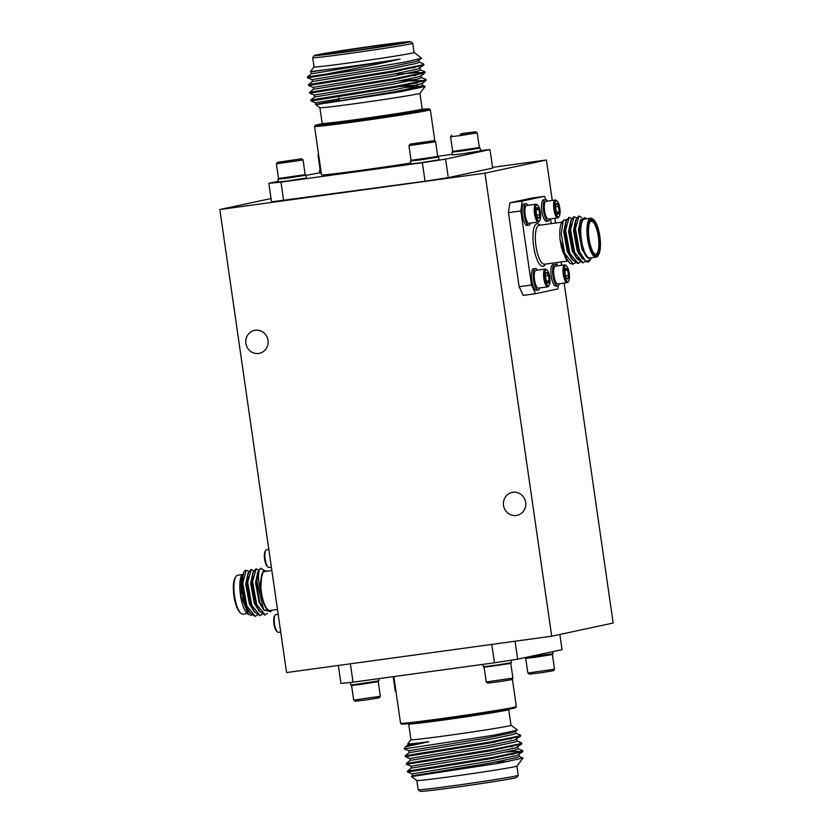<?xml version="1.0" encoding="UTF-8"?>
<svg xmlns="http://www.w3.org/2000/svg" width="833" height="833" viewBox="0 0 833 833"><rect width="100%" height="100%" fill="white"/><g stroke="black" fill="none" stroke-linecap="round" stroke-linejoin="round"><path stroke-width="1.25" d="M564.17 283.074L613.161 623.032L551.696 636.204L286.562 672.554L219.839 209.52L484.973 173.17L551.696 636.204M546.021 199.639L544.449 196.328L532.079 198.025L509.89 202.783L522.26 201.086L520.823 210.947L531.496 285.032L535.609 293.695L557.798 288.936L558.297 285.532M535.609 293.695L523.228 295.392L519.126 286.729L531.496 285.032M520.823 210.947L508.453 212.644L519.126 286.729M508.453 212.644L509.89 202.783M492.553 167.381L546.438 159.998L484.973 173.17M425.049 181.24L422.383 162.716L445.603 159.103L489.991 149.586L492.657 168.11L448.279 177.627L425.049 181.24L271.516 201.857L268.851 183.333L278.17 181.334M271.048 198.546L219.839 209.52M546.438 159.998L552.269 200.461M554.83 218.246L555.528 223.057M561.13 261.958L561.609 265.29M351.901 50.875A35.559 0.771 171.8 0 1 327.254 53.697A35.559 0.771 171.8 0 1 362.324 47.856A35.559 0.771 171.8 0 1 397.633 43.555A35.559 0.771 171.8 0 1 351.901 50.875M376.86 45.523A48.668 1.052 171.8 0 1 410.586 41.65A48.668 1.052 171.8 0 1 362.584 49.657A48.668 1.052 171.8 0 1 314.28 55.53A48.668 1.052 171.8 0 1 376.86 45.523M410.586 41.65L412.71 43.233A50.532 1.093 171.8 0 1 412.72 43.254A50.532 1.093 171.8 0 1 347.725 53.676A50.532 1.093 171.8 0 1 312.687 57.675A50.532 1.093 171.8 0 1 312.698 57.644L314.28 55.53M412.72 43.254L414.063 52.521A50.532 1.093 171.8 0 1 349.058 62.933A50.532 1.093 171.8 0 1 314.02 66.932L312.687 57.675M414.053 52.448A50.646 1.093 171.8 0 1 414.157 52.479A50.646 1.093 171.8 0 1 364.198 60.809A50.646 1.093 171.8 0 1 313.916 66.921A50.646 1.093 171.8 0 1 314.01 66.859M334.47 73.148L307.419 76.865L326.796 73.97C347.705 69.951 381.066 63.693 400.121 59.049A54.249 1.177 171.8 0 1 324.329 69.857L310.376 71.659L313.916 66.921M326.796 73.97A58.487 1.26 -8.2 0 0 367.415 68.441L404.807 62.111L421.602 58.289L414.157 52.479M425.986 80.624L395.217 87.361L317.373 100.002L310.886 100.949L310.751 100.022L330.149 97.326A58.487 1.26 171.8 0 0 311.073 100.928L315.436 102.771L393.613 89.985L422.133 83.654L426.111 80.405L409.763 80.926M416.969 83.144L410.159 83.592M424.872 72.898L394.103 79.645L309.772 93.234L314.322 95.056L392.51 82.269L418.739 76.813L421.019 75.938L425.007 72.69L418.343 72.461L397.32 74.314M415.854 75.418L409.045 75.876M423.758 65.182L392.989 71.93L308.658 85.518L313.218 87.34L391.395 74.553L417.625 69.097L423.758 65.182L422.8 64.651M414.751 67.702L407.941 68.16M367.415 68.441L307.554 77.802L312.104 79.624L390.281 66.838L416.521 61.382L421.602 58.289M400.121 59.049L311.271 73.835L310.99 71.909L324.329 69.857M422.258 83.446L422.539 85.372L420.134 86.455L393.894 91.922L315.759 104.687A54.249 1.177 171.8 0 1 315.728 104.677A54.249 1.177 171.8 0 1 315.707 104.646A54.249 1.177 171.8 0 1 339.25 100.272M311.271 73.835L307.419 76.865L307.554 77.802M418.926 60.288L419.207 62.215L416.792 63.308L390.562 68.764L312.375 81.551L312.104 79.624M396.966 71.117L398.112 71.003M420.04 68.004L420.321 69.941L417.906 71.024L391.677 76.48L313.489 89.266L313.218 87.34M397.83 78.854L399.226 78.718M421.154 75.72L421.425 77.656L419.02 78.739L392.78 84.195L314.603 96.982L314.322 95.056M398.705 86.601L417.958 85.039M314.603 96.982L310.751 100.012L395.081 86.424L423.383 80.614L425.975 79.468L421.238 77.49M416.396 79.437L399.569 80.968M337.178 88.517L309.637 92.296L393.967 78.708L422.269 72.898L424.872 71.753L420.124 69.774M335.824 80.832L308.522 84.581L392.853 70.992L421.154 65.182L423.758 64.037L419.009 62.059M330.149 97.326L338.521 96.128M422.352 85.205L425.132 86.465L401.818 91.515L315.759 104.687M407.108 87.434L420.904 86.226M315.728 104.677L319.799 107.717A50.646 1.093 -8.2 0 0 354.9 103.688A50.646 1.093 -8.2 0 0 420.03 93.275L425.132 86.465M422.31 109.342A57.55 1.25 171.8 0 1 429.266 108.904A57.55 1.25 171.8 0 1 372.486 118.369A57.55 1.25 171.8 0 1 315.353 125.325A57.55 1.25 171.8 0 1 322.142 123.773M429.266 108.904L430.317 109.696A58.487 1.26 171.8 0 1 430.338 109.727A58.487 1.26 171.8 0 1 355.108 121.785A58.487 1.26 171.8 0 1 314.551 126.408A58.487 1.26 171.8 0 1 314.562 126.377L315.353 125.325M410.721 163.029A58.487 1.26 171.8 0 1 362.084 170.182A58.487 1.26 171.8 0 1 321.528 174.805L314.551 126.408M321.278 173.045L319.882 173.118L319.476 170.338L320.726 170.026M478.892 148.17L480.172 148.107L480.568 150.888L462.294 153.813L452.444 154.938L452.048 152.158L453.287 151.856M306.013 175.367L319.83 172.795M268.851 183.333L280.981 182.104L283.647 200.618M422.383 162.716L280.981 182.104M489.991 149.586L480.516 150.554M437.721 156.323L452.361 154.313M437.283 157.083L438.564 157.031L438.96 159.811L420.686 162.737L410.836 163.862L410.44 161.081L411.679 160.769M304.711 175.263L305.992 175.201L306.398 177.981L288.124 180.907L278.274 182.031L277.868 179.262L279.117 178.949M462.013 133.884L471.728 132.312L461.961 133.54M460.108 134.238L475.705 131.729L460.108 134.238M459.899 135.654L450.559 136.716L452.673 151.387L479.35 147.556L477.236 132.874L459.899 135.654M452.673 151.398L453.444 151.97L462.315 150.95L478.777 148.316L479.35 147.556M480.172 148.107L452.048 152.158M445.603 159.103L448.279 177.627M438.564 157.031L410.44 161.081M420.707 159.874L437.169 157.239L437.741 156.469L411.065 160.311L411.835 160.884L420.707 159.874M434.097 140.652L410.096 144.109L434.097 140.652L435.628 141.787L408.951 145.64L411.065 160.311M423.841 142.308L414.074 143.547L423.841 142.308M320.872 170.276L319.476 170.338M320.767 169.557L320.111 169.568L320.851 170.13M318.654 154.896L317.998 154.896L320.111 169.568M305.992 175.201L277.868 179.262M288.135 178.043L304.597 175.409L305.17 174.649L278.493 178.491L279.263 179.064L288.135 178.043M301.536 158.822L277.524 162.289L301.536 158.822L303.056 159.967L305.17 174.649M303.056 159.978L276.379 163.82L277.524 162.289M291.279 160.488L281.512 161.717L291.279 160.488M503.538 505.392A11.714 11.162 77.9 0 1 512.149 492.418A11.714 11.162 77.9 0 1 525.519 501.539A11.714 11.162 77.9 0 1 517.064 515.335A11.714 11.162 77.9 0 1 503.538 505.392M245.87 343.373A11.714 11.162 77.9 0 1 254.482 330.399A11.714 11.162 77.9 0 1 267.851 339.51A11.714 11.162 77.9 0 1 259.386 353.307A11.714 11.162 77.9 0 1 245.87 343.373M268.82 549.416L266.633 549.718A8.986 2.718 82.2 0 0 265.842 550.29L265.196 551.238A8.091 2.447 82.2 0 0 264.561 558.881A8.091 2.447 82.2 0 0 267.154 566.325A8.091 2.447 82.2 0 0 267.278 566.44L268.153 567.179A8.986 2.718 82.2 0 0 269.069 567.523L271.381 567.2M265.842 550.29A8.986 2.718 82.2 0 0 265.133 558.776A8.986 2.718 82.2 0 0 268.018 567.044A8.986 2.718 82.2 0 0 268.153 567.179M280.721 632.028L278.42 632.341A8.986 2.718 -97.8 0 1 277.493 631.997L276.618 631.258A8.091 2.447 -97.8 0 1 273.974 624.261A8.091 2.447 -97.8 0 1 274.359 616.368A8.091 2.447 -97.8 0 1 274.536 616.066L275.182 615.118A8.986 2.718 -97.8 0 1 275.973 614.546L278.16 614.244M277.493 631.997A8.986 2.718 -97.8 0 1 274.567 624.229A8.986 2.718 -97.8 0 1 274.994 615.452A8.986 2.718 -97.8 0 1 275.182 615.118M254.377 596.543L254.315 596.553A3.748 1.135 -97.8 0 1 253.648 596.064M252.638 590.43A3.748 1.135 -97.8 0 1 253.107 589.223M254.586 597.438A4.675 1.416 -97.8 0 1 254.45 597.48A4.675 1.416 -97.8 0 1 253.909 597.251M252.482 589.181A4.675 1.416 -97.8 0 1 253.003 588.275M246.245 570.282A23.397 7.07 82.2 0 0 246.037 570.293A23.397 7.07 82.2 0 0 244.204 571.49L243.184 573.77L242.164 583.1L246.318 606.143L249.286 612.359L254.94 616.285M258.917 610.339L259.053 609.818M251.045 569.637L248.088 573.094L247.068 582.434L251.222 605.466L254.19 611.682L259.844 615.618M255.95 568.97L253.003 572.417L251.983 581.757L256.137 604.8L259.105 611.005L264.759 614.941M264.425 570.511L260.552 568.304L257.907 571.75L256.908 581.851A23.397 7.07 -97.8 0 1 259.334 569.72C257.72 575.468 258.501 584.016 261.656 595.387A20.586 6.227 82.2 0 0 271.756 610.225L270.715 611.745L263.655 609.766L256.908 581.851M248.775 571.376L246.297 570.272L242.778 583.017L246.932 606.06L255.242 616.264L257.272 615.066M253.69 570.699L251.202 569.595L247.682 582.35L251.837 605.383L260.156 615.587L262.176 614.39M258.594 570.022L256.116 568.918L252.597 581.673L256.751 604.716L265.071 614.921L267.435 613.296M261.166 568.221L259.334 569.72M248.494 614.494L247.255 613.452A20.586 6.227 -97.8 0 1 240.55 595.73A20.586 6.227 -97.8 0 1 241.466 575.613L241.018 596.074L248.494 614.494L251.712 615.264M243.705 574.031L241.466 575.613M242.309 574.583L237.707 575.218A19.648 5.946 82.2 0 0 237.572 575.239A19.648 5.946 82.2 0 0 235.978 576.478A19.648 5.946 82.2 0 0 234.489 595.491A19.648 5.946 82.2 0 0 241.039 613.411A19.648 5.946 82.2 0 0 243.049 614.16L247.391 613.567M241.039 613.411L240.123 612.64A18.722 5.664 -97.8 0 1 233.886 595.574A18.722 5.664 -97.8 0 1 235.302 577.467L235.978 576.478M244.204 571.49L245.256 570.876M263.384 571.094L266.414 571.282A20.586 6.227 82.2 0 0 263.384 571.094L261.729 574.728L260.812 587.723L261.656 595.387M261.937 573.968L261.729 574.728L261.937 573.968M270.048 610.454A19.648 5.946 -97.8 0 1 269.913 610.474A19.648 5.946 -97.8 0 1 261.385 592.034A19.648 5.946 -97.8 0 1 264.446 571.553A19.648 5.946 -97.8 0 1 264.571 571.532L271.86 570.532M247.817 578.206A16.66 5.04 82.2 0 0 247.109 580.153M252.857 609.287A16.66 5.04 82.2 0 0 253.669 609.61M256.626 606.07A16.66 5.04 82.2 0 0 256.866 605.029M252.649 578.841A16.66 5.04 82.2 0 0 252.253 578.279M252.961 588.244A4.675 1.416 -97.8 0 1 252.993 588.233A4.675 1.416 -97.8 0 0 252.441 588.816M254.565 597.344A4.675 1.416 -97.8 0 1 254.273 597.511A4.675 1.416 -97.8 0 1 253.95 597.438M252.076 578.237A14.786 4.467 -97.8 0 1 252.67 578.456M257.262 606.028A14.786 4.467 -97.8 0 1 256.939 606.57A14.786 4.467 -97.8 0 1 256.876 606.663L256.939 606.57M247.755 576.863L247.422 576.28M243.621 574.312L242.757 575.488M243.184 573.77L241.424 584.839L245.1 604.539L249.286 612.359M248.432 610.901L250.077 612.547M252.826 576.488L252.337 575.603M248.526 573.635L247.661 574.822M248.088 573.094L246.339 584.162L250.015 603.863L254.19 611.682M253.336 610.225L254.992 611.88M253.44 572.969L252.576 574.145M253.003 572.417L251.254 583.496L254.919 603.196L259.105 611.005M258.251 609.558L259.896 611.203M258.074 572.552L257.48 573.468M257.907 571.75L256.158 582.819L259.834 602.519L263.655 609.766M242.986 574.416L240.82 584.922L244.486 604.623L249.463 612.63M252.722 577.633L252.212 576.571M247.89 573.739L245.725 584.256L249.4 603.946L254.377 611.963M252.805 573.062L250.639 583.579L254.304 603.279L259.282 611.287M257.709 572.396L255.544 582.902L259.219 602.603L264.259 610.662M263.124 571.407L260.458 582.236L260.812 587.723M565.534 275.796L568.554 275.379L567.752 278.899L566.732 278.503M567.585 270.121L568.554 275.379A5.404 1.635 82.2 0 0 567.585 270.121A5.404 1.635 82.2 0 0 565.805 268.393L567.585 270.121L565.055 270.465M565.805 268.393A5.404 1.635 82.2 0 0 565.576 268.642A5.404 1.635 82.2 0 0 565.003 271.912A5.404 1.635 82.2 0 0 565.982 277.17A5.404 1.635 82.2 0 0 566.961 278.795A5.404 1.635 82.2 0 0 567.752 278.899A5.404 1.635 82.2 0 0 568.554 275.379M566.638 266.06A8.091 2.447 82.2 0 0 566.513 265.946A8.091 2.447 82.2 0 0 564.357 273.984A8.091 2.447 82.2 0 0 568.595 281.137A8.091 2.447 82.2 0 0 569.231 273.505A8.091 2.447 82.2 0 0 566.638 266.06M565.774 265.331A8.986 2.718 82.2 0 0 565.628 265.206A8.986 2.718 82.2 0 0 564.712 264.863A8.986 2.718 82.2 0 0 563.243 274.13A8.986 2.718 82.2 0 0 567.158 282.668A8.986 2.718 82.2 0 0 567.939 282.085L568.595 281.137M564.712 264.863L555.382 266.144A8.986 2.718 82.2 0 0 554.591 266.716A8.986 2.718 82.2 0 0 553.883 275.202A8.986 2.718 82.2 0 0 556.767 283.47A8.986 2.718 82.2 0 0 556.902 283.605A8.986 2.718 82.2 0 0 557.818 283.949L567.158 282.668M556.683 283.387A8.538 2.582 -97.8 0 1 556.465 283.23A8.538 2.582 -97.8 0 1 553.622 275.452A8.538 2.582 -97.8 0 1 554.268 267.195A8.538 2.582 -97.8 0 1 554.434 266.987M556.777 265.946A10.86 3.28 82.2 0 0 555.975 264.915A10.86 3.28 82.2 0 0 554.705 264.342A10.86 3.28 82.2 0 0 552.925 275.546A10.86 3.28 82.2 0 0 557.652 285.854A10.86 3.28 82.2 0 0 559.224 283.751M554.705 264.342L552.935 264.592A10.86 3.28 82.2 0 0 551.154 275.785A10.86 3.28 82.2 0 0 555.882 286.094L557.652 285.854M546.49 281.148L549.103 280.794L548.551 275.442L545.584 275.848M547.916 283.158L549.103 280.794A5.404 1.635 -97.8 0 1 547.916 283.158A5.404 1.635 -97.8 0 1 547.552 282.96A5.404 1.635 -97.8 0 1 546.177 280.18A5.404 1.635 -97.8 0 1 545.625 274.828A5.404 1.635 -97.8 0 1 546.156 272.808A5.404 1.635 -97.8 0 1 546.812 272.464A5.404 1.635 -97.8 0 1 548.551 275.442L546.812 272.464M548.551 275.442A5.404 1.635 -97.8 0 1 549.103 280.794M545.386 270.61A8.091 2.447 -97.8 0 1 547.094 270.111A8.091 2.447 -97.8 0 1 549.79 277.483A8.091 2.447 -97.8 0 1 549.176 285.303A8.091 2.447 -97.8 0 1 545.5 281.013A8.091 2.447 -97.8 0 1 545.386 270.61M549.176 285.303L548.53 286.25A8.986 2.718 -97.8 0 1 547.739 286.823A8.986 2.718 -97.8 0 1 544.136 280.127A8.986 2.718 -97.8 0 1 544.313 269.934A8.986 2.718 -97.8 0 1 545.292 269.028A8.986 2.718 -97.8 0 1 546.209 269.371L547.094 270.111M547.739 286.823L538.399 288.103A8.986 2.718 -97.8 0 1 537.483 287.76A8.986 2.718 -97.8 0 1 534.547 279.992A8.986 2.718 -97.8 0 1 534.984 271.214A8.986 2.718 -97.8 0 1 535.171 270.881A8.986 2.718 -97.8 0 1 535.963 270.309L545.292 269.028M535.015 271.141A8.538 2.582 82.2 0 0 534.848 271.36A8.538 2.582 82.2 0 0 534.661 271.673A8.538 2.582 82.2 0 0 534.255 280.003A8.538 2.582 82.2 0 0 537.046 287.395A8.538 2.582 82.2 0 0 537.264 287.552M539.805 287.916A10.86 3.28 -97.8 0 1 538.233 290.019A10.86 3.28 -97.8 0 1 533.88 281.918A10.86 3.28 -97.8 0 1 534.099 269.6A10.86 3.28 -97.8 0 1 535.286 268.507A10.86 3.28 -97.8 0 1 537.368 270.111M538.233 290.019L536.462 290.259A10.86 3.28 -97.8 0 1 532.11 282.158A10.86 3.28 -97.8 0 1 532.329 269.85A10.86 3.28 -97.8 0 1 533.516 268.747L535.286 268.507M544.449 196.328L522.26 201.086M557.329 265.873L556.85 262.541M551.248 223.64L550.551 218.84M549.884 218.923A10.86 3.28 -97.8 0 1 549.499 219.933A10.86 3.28 -97.8 0 1 548.312 221.037L546.542 221.276A10.86 3.28 -97.8 0 1 541.814 210.968A10.86 3.28 -97.8 0 1 543.595 199.764L545.365 199.524A10.86 3.28 -97.8 0 1 547.437 201.128M528.018 205.293A10.86 3.28 82.2 0 0 525.946 203.679L524.176 203.929A10.86 3.28 82.2 0 0 522.187 213.144A10.86 3.28 82.2 0 0 525.852 224.868A10.86 3.28 82.2 0 0 527.122 225.441L528.893 225.191A10.86 3.28 82.2 0 0 530.465 223.088M536.306 209.801L538.826 209.458L539.794 214.716L536.775 215.133M537.046 207.729L538.826 209.458A5.404 1.635 82.2 0 0 537.046 207.729A5.404 1.635 82.2 0 0 536.816 207.979A5.404 1.635 82.2 0 0 536.244 211.259A5.404 1.635 82.2 0 0 537.223 216.507A5.404 1.635 82.2 0 0 538.201 218.131A5.404 1.635 82.2 0 0 538.993 218.246A5.404 1.635 82.2 0 0 539.794 214.716L538.993 218.246M539.794 214.716A5.404 1.635 82.2 0 0 538.826 209.458M538.17 220.568A8.091 2.447 82.2 0 0 539.836 220.474A8.091 2.447 82.2 0 0 540.44 212.654A8.091 2.447 82.2 0 0 537.754 205.282A8.091 2.447 82.2 0 0 535.369 210.572A8.091 2.447 82.2 0 0 538.17 220.568M537.754 205.282L536.869 204.543A8.986 2.718 82.2 0 0 535.952 204.2A8.986 2.718 82.2 0 0 534.307 211.821A8.986 2.718 82.2 0 0 537.337 221.536A8.986 2.718 82.2 0 0 538.399 222.005A8.986 2.718 82.2 0 0 539.19 221.422L539.836 220.474M535.952 204.2L526.623 205.48A8.986 2.718 82.2 0 0 525.831 206.053A8.986 2.718 82.2 0 0 525.123 214.539A8.986 2.718 82.2 0 0 528.007 222.807A8.986 2.718 82.2 0 0 528.143 222.942A8.986 2.718 82.2 0 0 529.059 223.286L538.399 222.005M527.924 222.723A8.538 2.582 -97.8 0 1 527.706 222.567A8.538 2.582 -97.8 0 1 527.57 222.453A8.538 2.582 -97.8 0 1 524.832 214.591A8.538 2.582 -97.8 0 1 525.508 206.532A8.538 2.582 -97.8 0 1 525.675 206.324M525.946 203.679A10.86 3.28 82.2 0 0 523.947 212.894A10.86 3.28 82.2 0 0 527.612 224.629A10.86 3.28 82.2 0 0 528.893 225.191M590.472 259.615L589.806 260.583A23.397 7.07 -97.8 0 1 587.754 262.083A23.397 7.07 -97.8 0 1 586.005 261.656L579.612 251.858L575.457 228.815L578.977 216.059L581.778 217.528M585.047 261.541L583.027 262.728L574.697 252.524L570.543 229.492L574.062 216.736L576.551 217.84M580.132 262.208L578.123 263.405L569.793 253.201L565.638 230.158L569.158 217.413L571.636 218.517M574.989 224.671L575.509 226.159M575.218 262.884L573.208 264.082L564.628 253.159A23.397 7.07 82.2 0 0 569.98 263.301A23.397 7.07 82.2 0 0 570.303 263.551L566.867 259.594L560.068 239.581A20.586 6.227 -97.8 0 1 561.931 222.296L563.285 220.318L561.234 233.927L564.628 253.159M587.546 262.103L581.965 258.147L578.997 251.941L574.843 228.898L575.863 219.558L578.82 216.111M582.715 262.759L577.05 258.824L574.093 252.607L569.939 229.575L570.949 220.235L573.906 216.778M581.913 256.96L581.778 257.48M577.8 263.426L572.146 259.5L569.178 253.284L565.024 230.241L566.044 220.912L568.991 217.455M574.437 224.931L575.457 228.096M577.946 250.743L577.852 252.107M576.998 257.626L576.873 258.147M572.896 264.103L570.303 263.551M586.39 218.819A20.586 6.227 82.2 0 0 580.476 232.511A20.586 6.227 82.2 0 0 587.536 257.803L585.557 255.419L580.007 237.769L580.33 220.318L584.943 217.6L586.401 218.819M591.034 257.855L587.536 257.803M598.479 254.919A18.722 5.664 82.2 0 0 599.895 236.801A18.722 5.664 82.2 0 0 593.658 219.745A18.722 5.664 82.2 0 0 588.369 235.562A18.722 5.664 82.2 0 0 596.959 256.095A18.722 5.664 82.2 0 0 598.479 254.919L597.813 255.908A19.648 5.946 -97.8 0 1 596.209 257.137A19.648 5.946 -97.8 0 1 596.074 257.168A19.648 5.946 -97.8 0 1 587.525 238.498A19.648 5.946 -97.8 0 1 590.743 218.225L584.558 219.069A19.648 5.946 82.2 0 0 581.34 239.352A19.648 5.946 82.2 0 0 589.889 258.011A19.648 5.946 82.2 0 0 590.024 257.991M590.743 218.225A19.648 5.946 -97.8 0 1 592.742 218.975L593.658 219.745M596.803 254.981A17.597 5.321 -97.8 0 1 594.887 254.336A17.597 5.321 -97.8 0 1 589.025 238.3A17.597 5.321 -97.8 0 1 590.358 221.276A17.597 5.321 -97.8 0 1 599.073 233.865A17.597 5.321 -97.8 0 1 596.803 254.981M586.005 261.656L590.576 259.459L591.513 257.793M569.939 228.825A20.586 6.227 -97.8 0 1 570.574 230.71M573.312 248.213A20.586 6.227 -97.8 0 1 573.302 250.306M568.481 261.708L565.899 258.969L561.411 247.13L560.068 239.581M571.573 258.397A19.648 5.946 82.2 0 0 571.813 257.793M573 249.348A19.648 5.946 82.2 0 0 572.979 247.016M570.615 231.959A19.648 5.946 82.2 0 0 569.939 229.835M566.565 219.516L563.285 220.318M594.418 253.888A16.66 5.04 82.2 0 0 595.668 254.2A16.66 5.04 82.2 0 0 595.782 254.18A16.66 5.04 82.2 0 0 598.375 236.822A16.66 5.04 82.2 0 0 591.149 221.193A16.66 5.04 82.2 0 0 590.024 221.828M575.488 230.377A14.786 4.467 82.2 0 0 575.364 236.52M578.383 250.171A14.786 4.467 82.2 0 0 580.039 252.972M588.879 258.48L582.08 249.744L578.404 230.043L580.622 219.496M582.142 258.428L577.165 250.421L573.5 230.72L575.665 220.204M577.238 259.105L572.261 251.087L568.585 231.397L570.751 220.88M575.072 223.713L575.582 224.775M578.852 252.899L578.675 253.867M572.323 259.781L567.346 251.764L563.681 232.063L565.846 221.557M570.168 224.389L570.678 225.451M574.249 251.254L574.093 252.618M567.46 260.479L565.899 258.969M585.38 255.127L582.694 249.661L579.018 229.96L580.33 220.318M582.756 258.345L581.111 256.699M581.965 258.147L577.779 250.337L574.114 230.637L575.863 219.558M575.436 221.286L576.301 220.11M580.101 259.729L576.197 257.366M577.05 258.824L572.875 251.004L569.199 231.314L570.949 220.235M570.522 221.963L571.386 220.776M575.197 222.744L575.686 223.629M579.549 252.316L579.424 253.055M572.937 259.688L571.292 258.043M572.146 259.5L567.96 251.681L564.295 231.98L566.044 220.912M565.617 222.64L566.482 221.453M570.282 223.421L570.782 224.306M574.708 252.534L574.52 253.732M568.033 260.365L567.335 259.781M566.867 259.594L563.056 252.357L561.411 247.13M548.312 221.037A10.86 3.28 -97.8 0 1 543.585 210.718A10.86 3.28 -97.8 0 1 545.365 199.524M545.094 202.159A8.538 2.582 82.2 0 0 544.928 202.367A8.538 2.582 82.2 0 0 544.282 210.624A8.538 2.582 82.2 0 0 547.125 218.402A8.538 2.582 82.2 0 0 547.343 218.569M558.797 216.934A8.986 2.718 -97.8 0 1 558.599 217.267A8.986 2.718 -97.8 0 1 557.808 217.84L548.478 219.121A8.986 2.718 -97.8 0 1 547.562 218.777A8.986 2.718 -97.8 0 1 544.626 210.999A8.986 2.718 -97.8 0 1 545.053 202.221A8.986 2.718 -97.8 0 1 545.251 201.898A8.986 2.718 -97.8 0 1 546.042 201.315L555.372 200.035A8.986 2.718 -97.8 0 1 556.288 200.378L557.162 201.117A8.091 2.447 -97.8 0 1 559.807 208.115A8.091 2.447 -97.8 0 1 559.422 216.018A8.091 2.447 -97.8 0 1 559.255 216.309A8.091 2.447 -97.8 0 1 555.017 209.156A8.091 2.447 -97.8 0 1 557.162 201.117M557.808 217.84A8.986 2.718 -97.8 0 1 553.903 209.312A8.986 2.718 -97.8 0 1 555.372 200.035M557.995 214.164L559.182 211.801A5.404 1.635 -97.8 0 1 557.995 214.164A5.404 1.635 -97.8 0 1 557.621 213.966A5.404 1.635 -97.8 0 1 556.257 211.186A5.404 1.635 -97.8 0 1 555.705 205.845A5.404 1.635 -97.8 0 1 556.236 203.814A5.404 1.635 -97.8 0 1 556.881 203.481A5.404 1.635 -97.8 0 1 558.62 206.459A5.404 1.635 -97.8 0 1 559.182 211.801L558.62 206.459L556.881 203.481L556.111 204.116M556.569 212.165L559.182 211.801M555.663 206.865L558.62 206.459M416.854 780.552L418.176 789.746A50.532 1.093 -8.2 0 0 418.197 789.767L420.311 791.35A48.668 1.052 -8.2 0 0 454.037 787.477A48.668 1.052 -8.2 0 0 516.627 777.47L518.209 775.356A50.532 1.093 -8.2 0 0 518.22 775.325L516.897 766.141M418.197 789.767A50.532 1.093 -8.2 0 0 453.214 785.748A50.532 1.093 -8.2 0 0 518.209 775.356M518.969 754.563L519.251 756.489L516.845 757.572L490.606 763.038L412.429 775.815L411.471 776.575L416.75 780.521A50.646 1.093 -8.2 0 0 451.85 776.491A50.646 1.093 -8.2 0 0 516.991 766.079L522.999 758.04L519.063 756.322M496.822 762.08L508.151 761.56M411.471 776.575L499.248 763.184L522.999 758.04M428.839 741.734L407.972 744.952L407.816 743.827A54.249 1.177 -8.2 0 0 407.816 743.827A54.249 1.177 -8.2 0 0 428.839 741.734L405.536 746.868L404.224 748.607A58.487 1.26 -8.2 0 0 404.213 748.628A58.487 1.26 -8.2 0 0 405.765 748.7L404.255 748.919L408.816 750.741L486.993 737.955L513.222 732.499L517.376 729.968L511.108 725.283A50.646 1.093 171.8 0 1 445.978 735.747A50.646 1.093 171.8 0 1 410.867 739.725A50.646 1.093 171.8 0 1 410.961 739.662M515.637 731.405L515.919 733.332L513.503 734.425L487.274 739.881L409.086 752.668L408.816 750.741M493.334 742.265L494.823 742.12M516.752 739.121L517.022 741.058L514.617 742.141L488.377 747.597L410.2 760.383L409.919 758.457L488.107 745.67L514.336 740.214L520.469 736.299L489.7 743.046L405.369 756.635L409.919 758.457M494.687 749.96L495.937 749.835M517.855 746.837L518.136 748.773L515.731 749.856L489.492 755.312L411.315 768.099L411.033 766.173L489.221 753.386L515.45 747.93L521.583 744.015L490.814 750.762L406.483 764.35L411.033 766.173M496.041 757.655L497.041 757.551M412.429 775.815L412.148 773.888L490.325 761.102L516.564 755.646L522.687 751.741L491.928 758.478L407.597 772.066L412.148 773.888M513.68 754.261L506.87 754.708M512.566 746.535L505.756 746.993M511.462 738.819L504.642 739.277M515.721 733.165L520.469 735.154L517.866 736.299L489.565 742.109L405.234 755.698L432.816 751.918M516.835 740.891L521.573 742.869L518.98 744.015L490.679 749.825L406.348 763.413L433.691 759.665M517.949 748.607L522.687 750.585L520.084 751.73L491.793 757.541L407.462 771.129L434.555 767.412M519.511 735.768L520.469 736.299M520.625 743.484L521.583 744.015M506.474 752.043L516.168 751.293L522.687 751.741M405.765 748.7L493.365 735.289L517.335 730.177M410.971 739.735A50.532 1.093 -8.2 0 0 461.149 733.613A50.532 1.093 -8.2 0 0 511.014 725.324L508.744 709.581A50.532 1.093 171.8 0 1 443.739 719.993A50.532 1.093 171.8 0 1 408.701 723.992L410.971 739.735M393.832 676.583L400.558 723.273A58.487 1.26 -8.2 0 0 400.579 723.304L401.641 724.096A57.55 1.25 -8.2 0 0 441.532 719.514A57.55 1.25 -8.2 0 0 515.544 707.675L516.335 706.623A58.487 1.26 -8.2 0 0 516.345 706.592L512.347 678.853M400.579 723.304A58.487 1.26 -8.2 0 0 441.115 718.65A58.487 1.26 -8.2 0 0 516.335 706.623M515.086 641.223L517.668 659.174L562.056 649.667L559.859 634.454M517.668 659.174L494.448 662.787L491.793 644.419M350.391 663.807L353.036 682.175L494.448 662.787M353.036 682.175L340.916 683.414L338.323 665.463M486.233 681.956L487.763 683.091L499.8 681.613L511.764 679.634L512.909 678.104L510.796 663.432L484.119 667.275L486.233 681.956L512.909 678.114M482.963 664.37L483.296 666.712L497.405 664.994L511.42 662.662L511.066 660.205M524.884 657.633L553.029 653.738L552.737 651.666M526.185 657.737L525.727 658.362L535.078 657.289L552.404 654.509L551.79 654.051M554.518 669.191L553.372 670.711L541.408 672.7L529.371 674.178L527.851 673.033L554.518 669.191L552.404 654.509M350.381 682.446L350.735 684.893L354.879 684.507L378.859 680.842L378.546 678.687M352.015 684.83L351.557 685.455L360.897 684.382L378.234 681.613L377.609 681.144M380.337 696.284L379.202 697.815L367.238 699.793L355.191 701.271L353.671 700.126L380.337 696.284L378.234 681.613M393.186 676.677L395.279 691.213L395.946 691.203M417.947 110.071L422.237 110.175L404.578 113.361L357.055 120.41L329.202 123.95L326.536 123.242L321.746 124.304L322.163 123.419A50.532 1.093 -8.2 0 0 357.201 119.421A50.532 1.093 -8.2 0 0 422.196 109.008L419.936 93.338M545.334 264.123A21.523 6.508 -97.8 0 1 534.38 250.556A21.523 6.508 -97.8 0 1 536.962 223.713A21.523 6.508 -97.8 0 1 539.992 225.181M562.036 222.161L539.128 225.295A19.648 5.946 82.2 0 0 538.993 225.327A19.648 5.946 82.2 0 0 535.942 245.797A19.648 5.946 82.2 0 0 544.47 264.238L567.575 261.073M398.715 86.736L398.611 85.789M397.841 78.968L397.737 78.031M396.977 71.211L396.872 70.264M339.052 99.127L338.469 95.826M337.282 89.079L337.115 88.142M335.928 81.395L335.761 80.468M334.574 73.721L334.439 72.992M315.436 102.771L315.707 104.646M310.99 71.909L310.376 71.659M426.111 80.405L425.975 79.468M425.007 72.69L424.872 71.753M423.893 64.974L423.758 64.037M309.772 93.234L309.637 92.296L313.489 89.266M308.658 85.518L308.522 84.581L312.375 81.551M322.163 123.419L319.903 107.749M422.196 109.008L422.841 109.737M434.878 141.235L430.338 109.727M451.705 135.185L450.559 136.716M475.705 131.729L477.236 132.874M435.628 141.797L437.741 156.469M410.096 144.109L408.951 145.64M318.55 154.147L317.998 154.886M276.379 163.82L278.493 178.491M254.638 616.347L255.252 616.264M259.542 615.67L260.156 615.587M264.457 615.004L265.071 614.921M250.733 569.657L251.347 569.574M255.648 568.981L256.252 568.897M269.913 610.474L277.472 609.444M247.953 576.832L247.339 576.915M243.049 577.508L242.434 577.592M253.701 609.673L253.086 609.756M248.796 610.35L248.182 610.433M252.67 578.394L252.097 577.915M566.513 265.946L565.628 265.206M566.815 245.121L567.419 245.037M571.719 244.444L572.333 244.361M565.534 237.738L566.148 237.655M570.438 237.061L571.053 236.978M579.122 216.039L578.508 216.122M574.208 216.715L573.593 216.799M569.303 217.382L568.689 217.465M583.017 262.739L582.402 262.822M578.112 263.405L577.498 263.488M573.198 264.082L572.583 264.165M589.889 258.011L596.074 257.168M585.203 254.856L585.557 255.419M559.255 216.309L558.599 217.267M432.775 751.533L432.879 752.48M433.649 759.29L433.754 760.227M434.514 767.047L434.618 767.984M493.188 741.453L493.355 742.39M494.542 749.127L494.708 750.064M495.895 756.801L496.062 757.728M405.369 756.635L405.234 755.698L409.086 752.668M406.483 764.35L406.348 763.413L410.2 760.383M407.597 772.066L407.462 771.129L411.315 768.099M405.536 746.868L407.972 744.952M520.469 735.154L520.604 736.091M521.573 742.869L521.708 743.807M522.687 750.585L522.822 751.522M410.867 739.725L407.826 743.796M408.055 723.263L408.701 723.992M508.744 709.581L509.15 708.696M484.577 666.66L484.119 667.275M510.181 662.974L510.796 663.432M527.841 673.022L525.727 658.362M353.671 700.126L351.557 685.455M396.019 691.765L395.279 691.213"/></g></svg>
